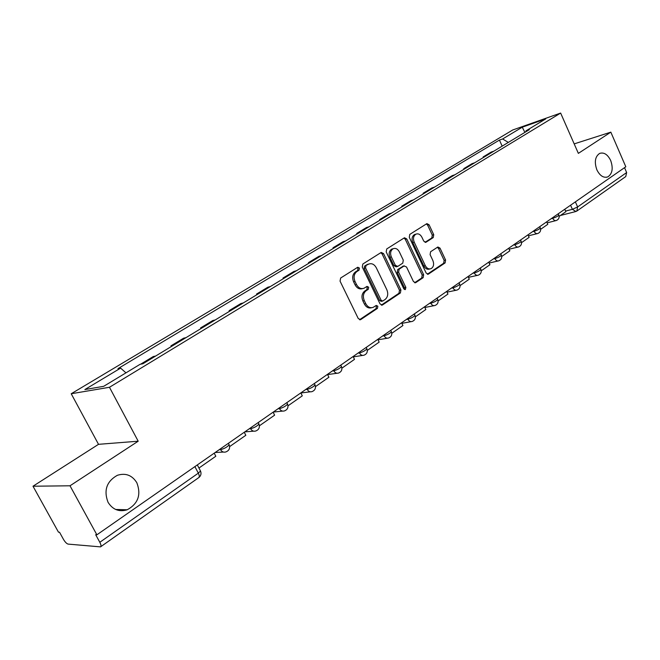 <?xml version="1.0" encoding="UTF-8"?>
<svg xmlns="http://www.w3.org/2000/svg" width="660" height="660" viewBox="0 0 660 660"><rect width="100%" height="100%" fill="white"/><g stroke="black" fill="none" stroke-linecap="round" stroke-linejoin="round"><path stroke-width="0.99" d="M359.428 268.059L357.753 267.242L340.651 278.017L340.048 281.127L358.256 318.533L360.591 319.671L377.454 308.368L377.842 306.224L376.241 305.423L373.18 307.354C370.177 308.327 367.711 307.106 365.78 303.699L364.287 300.613C362.662 296.423 363.272 293.131 366.118 290.746L368.263 289.344L368.668 287.199L367.026 286.39L364.064 288.23C361.003 289.237 358.479 288.007 356.491 284.526L354.989 281.424C353.356 277.208 353.974 273.925 356.854 271.573L359.024 270.196L359.428 268.059M362.505 288.618C359.486 289.517 357.01 288.263 355.088 284.864L353.587 281.762C351.953 277.555 352.572 274.271 355.451 271.928L357.621 270.559L358.025 268.414L357.175 267.589M359.56 319.721L376.027 308.665L376.423 306.521L375.705 305.762M371.572 307.733C368.626 308.558 366.226 307.312 364.361 304.004L362.868 300.927C361.243 296.736 361.861 293.452 364.708 291.068L366.853 289.674L367.249 287.529L366.473 286.737M596.871 169.843C599.915 175.849 603.562 178.192 607.827 176.888C612.422 173.745 613.363 168.275 610.665 160.462C607.637 154.423 603.966 152.072 599.643 153.409C595.089 156.552 594.165 162.03 596.871 169.843M108.05 502.309C112.744 509.702 119.13 512.193 127.207 509.776C138.138 503.737 141.339 494.728 136.834 482.74C132.124 475.2 125.614 472.725 117.323 475.315C106.623 481.396 103.537 490.396 108.05 502.309M433.249 237.575L433.736 234.704L429.082 224.771L426.888 223.616L409.794 234.391L409.282 237.303L426.154 273.042L428.307 274.172L445.112 262.911L445.591 260.032L440.014 248.127L437.877 246.988L430.592 251.74L430.097 254.644L432.902 260.593C434.247 264.313 433.628 267.011 431.046 268.67C428.736 269.412 426.814 268.405 425.296 265.642L414.208 242.146C412.863 238.466 413.449 235.801 415.973 234.135C418.358 233.343 420.337 234.374 421.905 237.221L423.745 241.123L425.931 242.278L433.249 237.575L431.805 237.963L432.292 235.092L427.647 225.175L426.327 223.954M138.196 441.202L98.513 444.329L33 486.222L70.001 485.793L138.196 441.202L109.469 387.28L560.637 113.066L578.358 153.376L610.83 132.148L625.812 166.774L96.871 534.814L95.675 534.732L99.817 542.281L198.33 473.146L200.508 471.009L200.186 470.398M70.001 485.793L96.871 534.814M383.551 253.588L381.224 252.425L362.851 264.008L362.274 267.061L380.053 303.93L382.33 305.068L400.389 292.957L400.917 289.954L383.551 253.588L382.132 253.968L380.737 252.722M386.743 248.935L404.464 237.765L406.725 238.928L423.646 274.725L423.151 277.67L415.627 282.695L413.449 281.564L406.527 266.986L404.101 265.955L399.135 269.189L398.607 272.176L405.875 287.422L405.355 289.608L403.804 288.816L386.199 251.914L386.743 248.935M33 486.222L58.468 532.158L59.515 532.232L63.451 539.336C65.117 542.124 66.676 543.708 68.12 544.104L100.518 546.876C101.335 546.298 101.096 544.772 99.817 542.281M98.513 444.329L71.214 393.748L512.737 129.979L560.637 113.066M610.83 132.148L574.183 143.888M624.533 167.665L626.645 172.549L625.746 176.583L577.154 210.837M155.587 356.07L153.293 356.532L140.638 364.196M171.311 346.541L170.948 345.848L173.275 345.353M185.988 337.656L183.637 338.176L170.948 345.848M200.953 328.589L200.607 327.904L202.983 327.36M215.201 319.96L212.809 320.521L200.607 327.904M229.465 311.322L229.119 310.654L231.544 310.06M243.301 302.94L240.859 303.55L229.119 310.654M256.897 294.707L256.567 294.046L259.034 293.411M270.352 286.555L267.869 287.207L256.567 294.046M283.313 278.701L282.991 278.05L285.5 277.382M296.398 270.773L293.882 271.466L282.991 278.05M308.773 263.282L308.459 262.639L311 261.929M321.511 255.568L318.962 256.286L308.459 262.639M333.325 248.407L333.019 247.78L335.585 247.038M345.724 240.9L343.15 241.651L333.019 247.78M357.019 234.061L356.722 233.442L359.312 232.666M369.105 226.743L366.498 227.518L356.722 233.442M379.896 220.201L379.607 219.59L382.222 218.79M391.677 213.064L389.053 213.873L379.607 219.59M401.998 206.811L401.717 206.217L404.349 205.392M413.482 199.856L410.842 200.689L401.717 206.217M423.365 193.875L423.093 193.281L425.741 192.431M434.577 187.085L431.92 187.935L423.093 193.281M444.031 181.351L443.759 180.774L446.424 179.899M454.979 174.727L452.306 175.601L443.759 180.774M464.038 169.24L463.774 168.663L466.447 167.78M474.721 162.764L472.04 163.655L463.774 168.663M483.401 157.509L483.145 156.94L485.826 156.04M493.845 151.181L491.156 152.089L483.145 156.94M508.315 142.411L502.623 138.963L522.258 127.19L545.705 118.915L526.02 130.828L529.378 129.657L142.906 363.751L140.085 364.303L103.686 386.323L84.884 389.557L120.615 368.123L125.969 372.842M502.623 138.963L499.43 140.077L117.983 368.635L120.615 368.123M109.469 387.28L71.214 393.748M502.169 146.14L499.43 140.077M526.02 130.828L525.748 131.86M524.89 132.371L522.258 127.19M381.323 305.11L398.953 293.271L399.481 290.268L382.132 253.968M365.953 265.807L365.558 267.935L381.125 300.259L382.717 301.051L385.093 299.483C387.857 297.115 388.443 293.873 386.842 289.748L376.299 267.778C374.335 264.289 371.827 263.051 368.775 264.066L364.543 266.17L364.147 268.298L365.558 267.935M382.338 301.133L381.29 301.356L379.698 300.564L364.147 268.298M368.833 264.041L368.214 264.371M364.543 266.17L366.803 264.742M414.661 282.727L421.699 278L422.202 275.063L405.298 239.316L403.936 238.087M403.31 266.087L397.708 269.544L397.18 272.522L404.44 287.743L405.875 287.422M404.39 289.501L404.44 287.743M399.308 251.798C397.7 248.919 395.662 247.888 393.203 248.704C390.572 250.421 389.953 253.151 391.33 256.897L395.348 265.328L397.798 266.376L402.765 263.142L403.293 260.18L399.308 251.798M392.931 248.779L391.776 249.092C389.152 250.8 388.525 253.531 389.903 257.268L391.33 256.897M397.147 266.59L396.182 266.83L393.921 265.683L389.903 257.268M425.023 242.327L431.805 237.963M415.594 234.242L414.538 234.531C412.022 236.197 411.427 238.862 412.772 242.534L414.208 242.146M429.866 268.95L429.602 269.016C427.284 269.759 425.37 268.744 423.844 265.988L412.772 242.534M427.35 274.205L443.66 263.257L444.13 260.378L438.57 248.498L437.341 247.318M214.211 453.172L215.812 456.25L198.949 468.039M244.258 432.259L245.817 435.295L229.639 446.589M273.108 412.186L274.618 415.165L259.421 425.782M300.82 392.906L302.288 395.835L288.016 405.809M327.467 374.36L328.903 377.239L315.488 386.62M353.116 356.515L354.502 359.353L341.897 368.164M377.809 339.339L379.162 342.127L367.315 350.402M401.602 322.781L402.922 325.528L391.792 333.3M424.545 306.817L425.832 309.524L415.379 316.825M446.688 291.406L447.942 294.071L438.124 300.935M468.064 276.532L469.285 279.163L460.069 285.607M488.713 262.168L489.91 264.751L481.255 270.798M508.678 248.275L509.842 250.825L501.724 256.501M527.983 234.845L529.122 237.352L521.507 242.674M546.67 221.842L547.784 224.317L540.647 229.309M564.762 209.253L565.851 211.695L559.168 216.364M565.579 211.093L572.393 209.319L577.624 206.951L626.645 172.549M570.57 205.21L572.393 209.319L575.916 211.497L576.815 211.076L577.624 206.951L575.371 201.869M551.174 218.708L552.742 218.303C555.868 217.288 557.906 216.224 558.855 215.111L558.772 214.921M552.503 217.784L552.742 218.303C553.723 220.209 554.936 220.935 556.363 220.498C558.772 219.417 559.606 217.618 558.855 215.111L558.261 213.774M532.521 231.685L534.088 231.297C537.256 230.282 539.336 229.185 540.326 228.022L540.235 227.824M533.849 230.761L534.088 231.297C535.095 233.211 536.332 233.945 537.809 233.5C540.26 232.402 541.093 230.571 540.326 228.022L539.723 226.677M513.249 245.091L514.816 244.72C518.026 243.705 520.146 242.583 521.177 241.362L521.078 241.148M514.569 244.175L514.816 244.72C515.839 246.659 517.11 247.393 518.628 246.931C521.119 245.817 521.969 243.961 521.177 241.362L520.567 240.009M493.325 258.959L494.885 258.596C498.135 257.582 500.305 256.435 501.385 255.156L501.278 254.925M494.629 258.052L494.885 258.596C495.924 260.56 497.236 261.302 498.803 260.815C501.336 259.693 502.194 257.804 501.385 255.156L500.758 253.786M472.709 273.306L474.26 272.959C477.551 271.945 479.77 270.765 480.901 269.42L480.785 269.173M474.004 272.399L474.26 272.959C475.332 274.939 476.668 275.682 478.285 275.187C480.859 274.048 481.734 272.126 480.901 269.42L480.265 268.042M451.366 288.148L452.917 287.826C456.25 286.811 458.518 285.607 459.707 284.188L459.574 283.915M452.653 287.257L452.917 287.826C454.006 289.831 455.383 290.573 457.05 290.062C459.673 288.907 460.556 286.951 459.707 284.188L459.055 282.802M429.264 303.534L430.798 303.221C434.181 302.222 436.499 300.976 437.745 299.491L437.613 299.195M430.526 302.651L430.798 303.221C431.912 305.25 433.331 306.001 435.047 305.473C437.728 304.301 438.628 302.305 437.745 299.491L437.085 298.089M406.354 319.473L407.88 319.184C411.304 318.186 413.68 316.899 414.991 315.34L414.843 315.018M407.599 318.607L407.88 319.184C409.018 321.238 410.471 321.981 412.244 321.436C414.983 320.257 415.899 318.219 414.991 315.34L414.323 313.929M382.594 336.006L384.103 335.742C387.577 334.744 390.01 333.424 391.397 331.782L391.231 331.435M383.823 335.156L384.103 335.742C385.267 337.813 386.768 338.563 388.6 338.002C391.397 336.798 392.329 334.727 391.397 331.782L390.712 330.355M357.926 353.166L359.428 352.927C362.95 351.937 365.442 350.575 366.902 348.835L366.721 348.463M359.139 352.325L359.428 352.927C360.616 355.014 362.159 355.773 364.048 355.187C366.911 353.966 367.867 351.846 366.902 348.835L366.209 347.408M332.318 370.986L333.803 370.772C337.367 369.79 339.925 368.387 341.476 366.548L341.278 366.143M333.498 370.161L333.803 370.772C335.016 372.883 336.6 373.642 338.555 373.04C341.492 371.803 342.457 369.633 341.476 366.548L340.766 365.112M305.695 389.507L307.164 389.326C310.777 388.352 313.409 386.892 315.043 384.953L314.828 384.516M306.85 388.707L307.164 389.326C308.401 391.462 310.035 392.213 312.056 391.603C315.067 390.332 316.066 388.121 315.043 384.953L314.325 383.51M278.009 408.779L279.452 408.623C283.123 407.657 285.821 406.156 287.562 404.101L287.323 403.623M279.139 407.995L279.452 408.623C280.723 410.776 282.406 411.535 284.493 410.899C287.587 409.612 288.61 407.344 287.562 404.101L286.828 402.641M249.191 428.827L250.61 428.711C254.323 427.762 257.103 426.195 258.951 424.017L258.695 423.505M250.28 428.068L250.61 428.711C251.905 430.889 253.638 431.648 255.799 430.988C258.984 429.677 260.032 427.35 258.951 424.017L258.209 422.557M219.161 449.724L220.555 449.641C224.326 448.701 227.188 447.084 229.152 444.774L228.871 444.221M220.217 448.99L220.555 449.641C221.884 451.836 223.666 452.595 225.901 451.927C229.185 450.574 230.266 448.189 229.152 444.774L228.393 443.297M194.89 466.612L198.33 473.146C199.477 475.513 199.576 477.031 198.627 477.7L100.741 546.719M355.451 271.928L356.854 271.573M353.587 281.762L354.989 281.424M355.088 284.864L356.491 284.526M366.853 289.674L368.263 289.344M364.708 291.068L366.118 290.746M362.868 300.927L364.287 300.613M364.361 304.004L365.78 303.699M376.027 308.665L377.454 308.368M359.7 319.762L360.847 319.531M357.621 270.559L359.024 270.196M399.481 290.268L400.917 289.954M398.953 293.271L400.389 292.957M381.505 305.159L382.569 304.936M379.698 300.564L381.125 300.259M405.298 239.316L406.725 238.928M422.202 275.063L423.646 274.725M421.699 278L423.151 277.67M414.909 282.785L415.849 282.571M402.666 266.302L404.101 265.955M397.708 269.544L399.135 269.189M397.18 272.522L398.607 272.176M393.921 265.683L395.348 265.328M425.345 242.385L426.096 242.187M423.844 265.988L425.296 265.642M438.57 248.498L440.014 248.127M444.13 260.378L445.591 260.032M443.66 263.257L445.112 262.911M427.622 274.271L428.513 274.057M427.647 225.175L429.082 224.771M432.292 235.092L433.736 234.704M606.35 177.301L607.827 176.888M115.64 509.462L127.207 509.776M215.143 452.512L223.443 452.059M244.819 431.871L253.63 431.17M273.314 412.046L282.571 411.097M300.853 392.972L310.34 391.809M327.583 374.583L337.021 373.263M353.29 356.878L362.678 355.41M378.04 339.809L387.362 338.217M401.882 323.35L411.13 321.643M424.867 307.477L434.041 305.671M447.034 292.149L456.134 290.251M468.443 277.34L477.452 275.368M489.118 263.035L498.036 260.989M509.099 249.2L517.935 247.096M528.421 235.81L537.166 233.657M547.123 222.849L555.778 220.646M197.315 464.92L200.508 471.009C201.523 473.608 200.97 475.786 198.858 477.543M575.363 211.637L560.414 215.49M359.989 319.786L360.591 319.671M381.777 305.184L382.33 305.068M367.364 264.437L368.775 264.066M415.148 282.802L415.627 282.695M402.856 266.203L404.291 265.848M391.776 249.092L393.203 248.704M414.538 234.531L415.973 234.135M427.853 274.279L428.307 274.172"/></g></svg>
